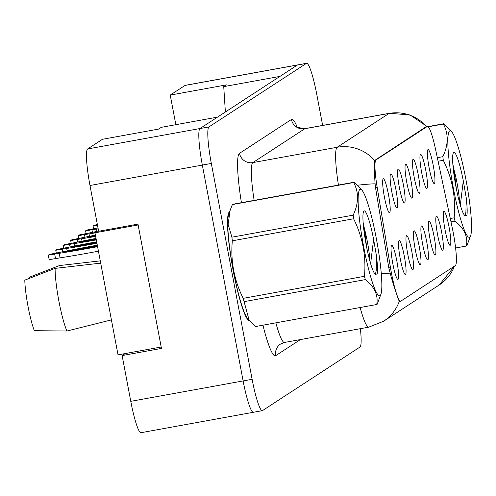 <?xml version="1.0" encoding="UTF-8"?>
<svg xmlns="http://www.w3.org/2000/svg" width="496" height="496" viewBox="0 0 496 496"><rect width="100%" height="100%" fill="white"/><g stroke="black" fill="none" stroke-linecap="round" stroke-linejoin="round"><path stroke-width="0.74" d="M421.699 172.763A17.273 2.226 -100.3 0 1 420.465 154.529A17.273 2.226 -100.3 0 1 425.735 170.128A17.273 2.226 -100.3 0 1 426.622 188.424A17.273 2.226 -100.3 0 1 421.699 172.763M414.241 177.624A17.273 2.226 -100.3 0 1 413.007 159.39A17.273 2.226 -100.3 0 1 418.277 174.989A17.273 2.226 -100.3 0 1 419.17 193.285A17.273 2.226 -100.3 0 1 414.241 177.624M406.782 182.485A17.273 2.226 -100.3 0 1 405.554 164.257A17.273 2.226 -100.3 0 1 410.818 179.856A17.273 2.226 -100.3 0 1 411.711 198.146A17.273 2.226 -100.3 0 1 406.782 182.485M399.323 187.345A17.273 2.226 -100.3 0 1 398.096 169.117A17.273 2.226 -100.3 0 1 403.366 184.717A17.273 2.226 -100.3 0 1 404.252 203.007A17.273 2.226 -100.3 0 1 399.323 187.345M391.871 192.212A17.273 2.226 -100.3 0 1 390.637 173.978A17.273 2.226 -100.3 0 1 395.907 189.577A17.273 2.226 -100.3 0 1 396.8 207.874A17.273 2.226 -100.3 0 1 391.871 192.212M384.412 197.073A17.273 2.226 -100.3 0 1 383.179 178.839A17.273 2.226 -100.3 0 1 388.449 194.438A17.273 2.226 -100.3 0 1 389.341 212.734A17.273 2.226 -100.3 0 1 384.412 197.073M429.152 167.896A17.273 2.226 -100.3 0 1 427.924 149.668A17.273 2.226 -100.3 0 1 433.194 165.267A17.273 2.226 -100.3 0 1 434.081 183.557A17.273 2.226 -100.3 0 1 429.152 167.896M437.553 234.521A17.273 2.226 -100.3 0 1 436.325 216.287A17.273 2.226 -100.3 0 1 441.589 231.886A17.273 2.226 -100.3 0 1 442.482 250.182A17.273 2.226 -100.3 0 1 437.553 234.521M430.094 239.382A17.273 2.226 -100.3 0 1 428.866 221.148A17.273 2.226 -100.3 0 1 434.136 236.747A17.273 2.226 -100.3 0 1 435.023 255.043A17.273 2.226 -100.3 0 1 430.094 239.382M422.642 244.243A17.273 2.226 -100.3 0 1 421.408 226.015A17.273 2.226 -100.3 0 1 426.678 241.614A17.273 2.226 -100.3 0 1 427.571 259.904A17.273 2.226 -100.3 0 1 422.642 244.243M415.183 249.104A17.273 2.226 -100.3 0 1 413.949 230.876A17.273 2.226 -100.3 0 1 419.219 246.475A17.273 2.226 -100.3 0 1 420.112 264.765A17.273 2.226 -100.3 0 1 415.183 249.104M407.724 253.971A17.273 2.226 -100.3 0 1 406.497 235.736A17.273 2.226 -100.3 0 1 411.767 251.336A17.273 2.226 -100.3 0 1 412.653 269.632A17.273 2.226 -100.3 0 1 407.724 253.971M400.272 258.831A17.273 2.226 -100.3 0 1 399.038 240.597A17.273 2.226 -100.3 0 1 404.308 256.196A17.273 2.226 -100.3 0 1 405.195 274.493A17.273 2.226 -100.3 0 1 400.272 258.831M392.813 263.692A17.273 2.226 -100.3 0 1 391.58 245.464A17.273 2.226 -100.3 0 1 396.85 261.057A17.273 2.226 -100.3 0 1 397.742 279.353A17.273 2.226 -100.3 0 1 392.813 263.692M445.011 229.654A17.273 2.226 -100.3 0 1 443.777 211.426A17.273 2.226 -100.3 0 1 449.047 227.025A17.273 2.226 -100.3 0 1 449.94 245.315A17.273 2.226 -100.3 0 1 445.011 229.654M377.189 187.451L390.476 267.642A31.099 4.005 -100.3 0 0 400.619 301.202A31.099 4.005 -100.3 0 0 400.824 301.122L455.359 265.558A31.099 4.005 79.7 0 0 453.232 232.674A31.099 4.005 79.7 0 0 452.172 227.41L435.562 149.389A31.099 4.005 -100.3 0 0 427.428 126.424A31.099 4.005 -100.3 0 0 427.223 126.511L376.005 159.904A31.099 4.005 79.7 0 0 377.189 187.451L375.534 187.755L375.081 183.824C374.263 171.008 374.114 163.227 374.635 160.475L426.089 126.728M297.767 64.908A34.553 4.452 79.7 0 0 297.65 64.914L185.275 85.337A34.553 4.452 79.7 0 0 185.045 85.43L170.24 95.083L175.838 124.694M125.221 353.555L122.128 355.57L130.777 401.338A34.553 4.452 79.7 0 0 140.994 432.704L253.22 412.306M87.625 148.955L200 128.532L217.496 117.124L161.312 127.336L158.615 129.09L102.43 139.302L87.625 148.955A34.553 4.452 79.7 0 0 89.993 185.492L98.642 231.26L137.969 224.111L161.46 348.421L122.128 355.57M297.65 64.914A34.553 4.452 79.7 0 0 297.42 65.007L279.924 76.415L223.733 86.626L226.43 84.872L170.24 95.083M225.376 111.984L223.733 86.626M229.586 211.873A55.285 7.118 79.7 0 0 233.163 270.438A55.285 7.118 79.7 0 0 249.352 320.633A55.285 7.118 79.7 0 1 233.163 270.438A55.285 7.118 79.7 0 1 229.586 211.873M360.133 307.52A46.072 5.933 -100.3 0 0 368.745 327.155L383.594 321.247A40.312 39.916 56.9 0 0 399.286 301.314L399.689 301.339L399.286 301.314C398.176 299.262 395.541 291.375 391.381 277.655L388.821 267.958L375.534 187.767M322.642 125.426L316.826 94.662A34.553 4.452 79.7 0 0 306.609 63.296L297.619 64.933A34.553 4.452 79.7 0 0 297.395 65.026L199.969 128.551A34.553 4.452 79.7 0 0 202.337 165.087L243.127 380.934A34.553 4.452 79.7 0 0 253.338 412.294L262.328 410.663A34.553 4.452 79.7 0 0 262.558 410.57L359.978 347.045A34.553 4.452 79.7 0 0 360.375 328.674M306.609 63.296A34.553 4.452 79.7 0 0 306.385 63.389L208.959 126.914A34.553 4.452 79.7 0 0 211.327 163.451L252.117 379.297A34.553 4.452 79.7 0 0 262.328 410.663M97.507 225.271L93.056 225.959L94.184 225.221L97.377 224.564M93.57 228.668L93.056 225.959M449.636 130.932A54.132 6.975 79.7 0 0 453.35 188.17A54.132 6.975 79.7 0 0 469.712 237.162A54.132 6.975 79.7 0 0 470.648 235.662A54.132 6.975 79.7 0 0 466.531 182.801A54.132 6.975 79.7 0 0 451.788 131.874A54.132 6.975 79.7 0 0 449.636 130.932M428.005 126.604L443.846 123.727A62.192 8.01 79.7 0 0 443.604 123.845A62.192 8.01 79.7 0 0 443.368 124.037L428.222 126.79M437.329 157.678L442.872 156.668C448.477 144.844 448.644 133.97 443.368 124.037M442.872 156.668A62.192 8.01 79.7 0 0 443.288 160.289L438.086 161.231M450.281 218.519L454.156 217.818C455.967 197.6 452.346 178.424 443.288 160.289M454.156 217.818A62.192 8.01 79.7 0 0 455.049 221.123L450.994 221.861M455.595 247.988L466.42 246.022C468.088 236.766 464.293 228.47 455.049 221.123M466.42 246.022A62.192 8.01 79.7 0 0 466.662 245.898A62.192 8.01 79.7 0 0 466.897 245.706L470.648 235.662M459.649 202.864A26.331 3.391 79.7 0 0 454.162 170.333L452.842 164.157M456.32 188.616L454.162 170.333M453.71 152.47A32.178 4.142 79.7 0 0 453.437 152.749A32.178 4.142 79.7 0 0 455.52 184.357A32.178 4.142 79.7 0 0 464.721 215.431L466.891 215.58C467.43 212.139 467.207 206.175 466.209 197.687L463.307 180.91A32.178 4.142 79.7 0 0 453.71 152.47M463.307 180.91L460.307 205.164M467.176 211.166A62.192 8.01 79.7 0 0 466.978 209.455M443.846 123.727L451.788 131.874M465.093 215.934L465.911 212.071L466.209 197.687M359.941 189.422A54.132 6.975 79.7 0 0 363.649 246.661A54.132 6.975 79.7 0 0 380.01 295.647A54.132 6.975 79.7 0 0 380.953 294.147A54.132 6.975 79.7 0 0 376.836 241.285A54.132 6.975 79.7 0 0 362.086 190.359A54.132 6.975 79.7 0 0 359.941 189.422M232.401 204.563A62.192 8.01 79.7 0 1 232.636 204.377A62.192 8.01 79.7 0 1 232.878 204.253L354.15 182.212A62.192 8.01 79.7 0 0 353.902 182.336A62.192 8.01 79.7 0 0 353.673 182.522L232.401 204.563L230.194 210.093L228.092 224.211L231.905 237.193A62.192 8.01 79.7 0 0 232.32 240.814C230.491 260.933 234.112 280.11 243.189 298.344A62.192 8.01 79.7 0 0 244.082 301.649L249.197 320.447L255.452 326.548L376.724 304.507C378.386 295.256 374.598 286.955 365.354 279.614L244.082 301.649M231.905 237.193L353.177 215.159C358.782 203.335 358.949 192.454 353.673 182.522M353.177 215.159A62.192 8.01 79.7 0 0 353.592 218.773L232.32 240.814M243.189 298.344L364.461 276.303C366.271 256.091 362.644 236.914 353.592 218.773M364.461 276.303A62.192 8.01 79.7 0 0 365.354 279.614M376.724 304.507A62.192 8.01 79.7 0 0 376.966 304.383A62.192 8.01 79.7 0 0 377.196 304.197L380.953 294.147M230.194 210.093L228.65 214.613A54.132 6.975 79.7 0 0 232.76 267.474A54.132 6.975 79.7 0 0 247.51 318.401L249.197 320.447M369.954 261.349A26.331 3.391 79.7 0 0 364.467 228.823L363.146 222.648M366.625 247.101L364.467 228.823M364.008 210.961A32.178 4.142 79.7 0 0 363.742 211.24A32.178 4.142 79.7 0 0 365.825 242.848A32.178 4.142 79.7 0 0 375.019 273.922L377.189 274.065C377.735 270.63 377.512 264.666 376.514 256.172L373.606 239.401A32.178 4.142 79.7 0 0 364.008 210.961M373.606 239.401L370.611 263.649M377.481 269.657A62.192 8.01 79.7 0 0 377.282 267.945M354.15 182.212L362.086 190.359M375.398 274.418L376.216 270.556L376.514 256.172M100.694 263.134L55.124 268.373L24.8 280.135A31.676 4.08 79.7 0 0 28.03 306.423A31.676 4.08 79.7 0 0 34.354 330.689L66.96 331.012L111.42 319.889M55.124 268.373A36.853 4.749 79.7 0 0 58.888 301.097A36.853 4.749 79.7 0 0 66.96 331.012M29.301 278.361L29.109 277.326L59.433 265.565L100.266 260.865M161.194 347.014L118.023 354.863L94.965 232.81L98.499 230.51M138.13 224.967L94.965 232.81M98.165 228.755A76.589 4.104 169.3 0 1 96.503 229.016L85.597 230.82L86.732 230.082L97.997 227.856M96.956 231.427L96.503 229.016M92.436 232.345L91.965 229.84M86.112 233.535L85.597 230.82M94.984 232.934A76.589 4.104 169.3 0 1 89.044 233.876L78.139 235.681L79.273 234.949L90.929 232.649A76.589 4.104 169.3 0 1 97.142 231.39M95.852 232.233A67.375 3.615 169.3 0 1 94.463 232.45A67.375 3.615 169.3 0 1 95.995 232.14M89.503 236.294L89.044 233.876M84.977 237.206L84.506 234.701M78.653 238.396L78.139 235.681M95.654 236.449A76.589 4.104 169.3 0 1 81.586 238.743L70.686 240.548L71.815 239.81L83.471 237.516A76.589 4.104 169.3 0 1 95.399 235.123M95.554 235.929A67.375 3.615 169.3 0 1 87.005 237.311A67.375 3.615 169.3 0 1 95.492 235.612M82.045 241.155L81.586 238.743M77.525 242.067L77.054 239.568M71.195 243.257L70.686 240.548M96.305 239.903A76.589 4.104 169.3 0 1 74.133 243.604L63.228 245.408L64.362 244.671L76.018 242.377A76.589 4.104 169.3 0 1 96.026 238.433M96.212 239.407A67.375 3.615 169.3 0 1 79.546 242.178A67.375 3.615 169.3 0 1 96.119 238.917M74.586 246.016L74.133 243.604M70.066 246.927L69.595 244.429M63.742 248.118L63.228 245.408M96.949 243.313A76.589 4.104 169.3 0 1 66.675 248.465L55.769 250.269L56.904 249.531L68.56 247.237A76.589 4.104 169.3 0 1 96.658 241.781M96.856 242.823A67.375 3.615 169.3 0 1 72.094 247.039A67.375 3.615 169.3 0 1 96.751 242.271M67.134 250.877L66.675 248.465M62.608 251.794L62.136 249.29M56.284 252.985L55.769 250.269M98.437 251.193A76.589 4.104 169.3 0 1 60.072 257.852L49.166 259.656L48.317 255.13L49.445 254.392L61.101 252.098A76.589 4.104 169.3 0 1 97.303 245.185M97.582 246.673A76.589 4.104 169.3 0 1 59.216 253.326L48.317 255.13M97.489 246.183A67.375 3.615 169.3 0 1 64.635 251.9A67.375 3.615 169.3 0 1 97.396 245.681M60.072 257.852L59.216 253.326M55.533 258.676L54.678 254.15M130.777 401.338L252.117 379.297M89.993 185.492L211.327 163.451M185.045 85.43L297.42 65.007M376.005 159.904L374.902 160.109M390.476 267.642L388.821 267.945M300.378 339.58L275.664 355.694A11.52 11.402 56.9 0 1 280.612 344.001L284.468 342.469A46.072 5.933 79.7 0 1 275.85 322.84M275.664 355.694A57.586 7.415 -100.3 0 1 262.936 325.184M374.635 160.475A40.312 39.916 -123.1 0 0 337.162 147.269L389.075 113.417A40.312 39.916 56.9 0 1 426.517 126.592M375.081 183.824A40.312 4.805 170.6 0 0 357.554 185.237M338.433 185.07A46.072 5.933 -100.3 0 1 337.162 147.269L252.879 162.589A46.072 5.933 79.7 0 0 254.15 200.384M291.425 119.474A11.52 11.402 56.9 0 0 304.798 128.737L389.075 113.417A46.072 5.933 -100.3 0 1 389.379 113.293L305.102 128.613A46.072 5.933 79.7 0 0 304.798 128.737L252.879 162.589A11.52 11.402 56.9 0 1 239.512 153.326L291.425 119.474A57.586 7.415 -100.3 0 1 297.011 126.678M390.036 273.178A40.312 4.805 170.6 0 0 381.288 273.662M377.196 274.046A40.312 4.805 170.6 0 0 375.261 274.257M454.751 265.955L439.208 284.977A40.312 39.916 -123.1 0 0 454.51 266.116M241.434 202.697A57.586 7.415 -100.3 0 1 239.512 153.326M306.385 63.389L297.395 65.026M208.959 126.914L199.969 128.551M400.619 301.202L399.435 301.419M427.081 126.486L410.018 114.936L389.379 113.293M383.594 321.247L439.208 284.977M368.745 327.155L284.468 342.469M305.102 128.613C298.567 127.85 295.517 126.858 295.957 125.624"/></g></svg>
